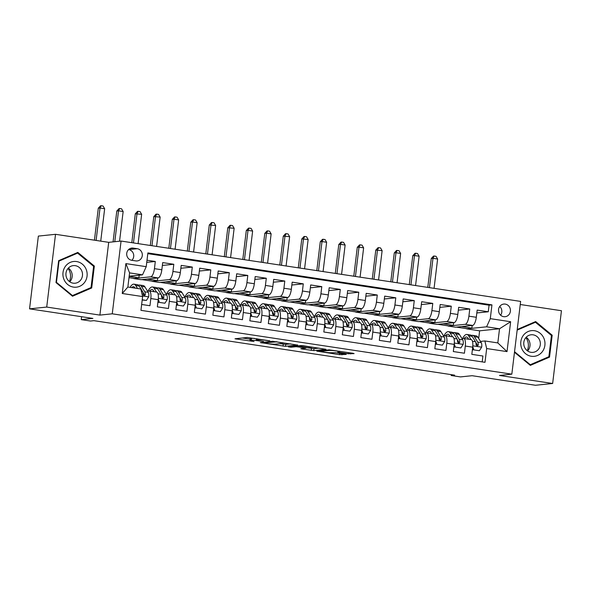 <?xml version="1.0" encoding="UTF-8"?>
<svg xmlns="http://www.w3.org/2000/svg" width="591" height="591" viewBox="0 0 591 591"><rect width="100%" height="100%" fill="white"/><g stroke="black" fill="none" stroke-linecap="round" stroke-linejoin="round"><path stroke-width="0.89" d="M269.828 340.83L247.252 337.476L234.996 338.769L253.997 341.517A6.242 0.51 -173.1 0 1 249.956 340.542A6.242 0.51 -173.1 0 1 250.34 340.416L251.352 340.305A6.242 0.51 -173.1 0 1 259.323 340.963L263.564 341.48L260.269 340.867A6.242 0.51 -173.1 0 1 256.228 339.891A6.242 0.51 -173.1 0 1 256.612 339.766L257.624 339.655A6.242 0.51 -173.1 0 1 265.588 340.313L269.828 340.83M505.239 304.092A6.361 5.962 84.1 0 0 503.82 304.062A6.361 5.962 84.1 0 0 498.508 310.245A6.361 5.962 84.1 0 0 503.717 316.68A6.361 5.962 84.1 0 0 505.128 316.71A6.361 5.962 84.1 0 0 510.439 310.526A6.361 5.962 84.1 0 0 505.239 304.092M348.21 353.765L354.105 353.61L352.96 353.27L329.047 349.828L316.791 351.128L339.478 354.666L346.208 354.408L335.769 352.716L331.241 352.724A5.216 0.428 -173.1 0 1 325.442 352.302A5.216 0.428 -173.1 0 1 321.209 351.364A5.216 0.428 -173.1 0 1 321.526 351.253L329.519 350.426A5.216 0.428 -173.1 0 1 335.319 350.847A5.216 0.428 -173.1 0 1 339.552 351.785A5.216 0.428 -173.1 0 1 339.234 351.896L337.779 352.073L339.042 352.376L348.21 353.765L348.358 352.576M46.719 307.061L99.901 315.099L108.707 242.34L55.524 234.309L46.719 307.061L29.55 308.849L92.905 318.416L81.233 319.628L90.482 321.024L93.917 320.669L454.627 375.152L451.199 375.514L460.448 376.91L472.12 375.699L535.476 385.266L552.644 383.485L561.45 310.726L520.257 304.505M99.901 315.099L112.26 313.814L511.828 374.169L499.461 375.455L552.644 383.485M297.635 345.085L272.577 341.295L260.321 342.595L285.505 346.341L297.65 344.974M303.301 345.765L325.988 349.311L313.74 350.603L302.075 349.015L300.812 348.712L305.857 348.165L304.712 347.818L296.143 346.695L291.016 347.227L288.393 346.873L300.812 345.565L303.301 345.765M29.55 308.849L38.356 236.09L55.524 234.309M476.826 312.964L488.269 311.775L477.173 310.098L476.302 317.278L468.907 316.163A7.949 2.682 98.6 0 1 465.206 324.311L448.177 326.077L453.349 325.346L453.674 322.679M458.328 310.172L469.771 308.982L458.675 307.305L457.803 314.486L450.408 313.363A7.949 2.682 98.6 0 1 446.707 321.519L429.679 323.284L434.85 322.553L435.175 319.886M439.83 307.372L451.273 306.19L440.177 304.513L439.305 311.686L431.91 310.57A7.949 2.682 98.6 0 1 428.209 318.719L411.181 320.492L416.352 319.761L416.677 317.094M421.331 304.579L432.775 303.397L421.678 301.72L420.807 308.894L413.412 307.778A7.949 2.682 98.6 0 1 409.711 315.926L392.683 317.692L397.854 316.961L398.179 314.294M402.833 301.787L414.276 300.597L403.18 298.92L402.316 306.101L394.914 304.986A7.949 2.682 98.6 0 1 391.212 313.134L374.184 314.9L379.356 314.168L379.681 311.501M384.335 298.994L395.778 297.805L384.682 296.128L383.818 303.309L376.415 302.186A7.949 2.682 98.6 0 1 372.714 310.341L355.686 312.107L360.857 311.376L361.182 308.709M365.836 296.202L377.28 295.012L366.184 293.335L365.319 300.509L357.917 299.393A7.949 2.682 98.6 0 1 354.216 307.549L337.188 309.315L342.359 308.583L342.684 305.916M347.338 293.402L358.789 292.22L347.685 290.543L346.821 297.716L339.419 296.601A7.949 2.682 98.6 0 1 335.718 304.749L318.689 306.515L323.861 305.783L324.186 303.117M328.84 290.609L340.29 289.42L329.187 287.743L328.323 294.924L320.92 293.808A7.949 2.682 98.6 0 1 317.219 301.957L300.191 303.722L305.362 302.991L305.687 300.324M310.341 287.817L321.792 286.628L310.689 284.951L309.824 292.131L302.422 291.008A7.949 2.682 98.6 0 1 298.721 299.164L281.693 300.93L286.864 300.198L287.189 297.532M291.843 285.025L303.294 283.835L292.19 282.158L291.326 289.339L283.924 288.216A7.949 2.682 98.6 0 1 280.223 296.372L263.194 298.137L268.366 297.406L268.691 294.739M273.345 282.225L284.796 281.043L273.692 279.366L272.828 286.539L265.425 285.423A7.949 2.682 98.6 0 1 261.724 293.572L244.696 295.337L249.867 294.613L250.192 291.947M254.847 279.432L266.297 278.243L255.194 276.566L254.329 283.746L246.927 282.631A7.949 2.682 98.6 0 1 243.226 290.779L226.198 292.545L231.369 291.814L231.694 289.147M236.348 276.64L247.799 275.45L236.695 273.773L235.831 280.954L228.429 279.839A7.949 2.682 98.6 0 1 224.728 287.987L207.7 289.753L212.871 289.021L213.196 286.354M217.85 273.847L229.301 272.658L218.197 270.981L217.333 278.162L209.931 277.039A7.949 2.682 98.6 0 1 206.229 285.194L189.201 286.96L194.373 286.229L194.698 283.562M199.352 271.047L210.802 269.865L199.699 268.188L198.835 275.362L191.432 274.246A7.949 2.682 98.6 0 1 187.731 282.395L170.703 284.168L175.874 283.436L176.199 280.769M180.853 268.255L192.304 267.073L181.201 265.396L180.336 272.569L172.934 271.454A7.949 2.682 98.6 0 1 169.233 279.602L152.205 281.368L157.376 280.636L157.701 277.969M162.355 265.462L173.806 264.273L162.702 262.596L161.838 269.777A7.949 2.682 98.6 0 1 158.137 277.925L141.101 279.691L133.706 278.575L138.878 277.844L139.203 275.177M141.648 304.476L149.951 305.724L150.816 298.551A7.949 2.682 98.6 0 0 149.257 290.971A7.949 2.682 98.6 0 0 149.021 290.964L147.536 291.119M149.257 290.971L156.659 292.087A7.949 2.682 98.6 0 1 158.218 299.667L157.346 306.847L168.45 308.517L169.314 301.344A7.949 2.682 98.6 0 0 167.755 293.764A7.949 2.682 98.6 0 0 167.519 293.764L166.034 293.919M167.755 293.764L175.158 294.887A7.949 2.682 -81.4 0 1 176.716 302.459L175.845 309.64L186.948 311.317L187.812 304.136A7.949 2.682 98.6 0 0 186.254 296.564A7.949 2.682 98.6 0 0 186.017 296.556L184.532 296.712M186.254 296.564L193.656 297.679A7.949 2.682 -81.4 0 1 195.215 305.252L194.343 312.432L205.446 314.109L206.311 306.928A7.949 2.682 98.6 0 0 204.752 299.356A7.949 2.682 98.6 0 0 204.516 299.349L203.031 299.504M204.752 299.356L212.154 300.472A7.949 2.682 -81.4 0 1 213.713 308.051L212.841 315.225L223.945 316.902L224.809 309.728A7.949 2.682 98.6 0 0 223.25 302.149A7.949 2.682 98.6 0 0 223.014 302.141L221.529 302.296M223.25 302.149L230.653 303.264A7.949 2.682 -81.4 0 1 232.211 310.844L231.34 318.017L242.443 319.694L243.307 312.521A7.949 2.682 98.6 0 0 241.749 304.941A7.949 2.682 98.6 0 0 241.512 304.941L240.027 305.096M241.749 304.941L249.151 306.064A7.949 2.682 -81.4 0 1 250.71 313.636L249.838 320.817L260.941 322.494L261.806 315.313A7.949 2.682 98.6 0 0 260.247 307.741A7.949 2.682 98.6 0 0 260.01 307.734L258.526 307.889M260.247 307.741L267.649 308.857A7.949 2.682 -81.4 0 1 269.208 316.429L268.336 323.609L279.44 325.286L280.304 318.106A7.949 2.682 98.6 0 0 278.745 310.534A7.949 2.682 98.6 0 0 278.509 310.526L277.024 310.681M278.745 310.534L286.147 311.649A7.949 2.682 -81.4 0 1 287.706 319.229L286.834 326.402L297.938 328.079L298.802 320.906A7.949 2.682 98.6 0 0 297.243 313.326A7.949 2.682 98.6 0 0 297.007 313.319L295.522 313.474M297.243 313.326L304.646 314.442A7.949 2.682 -81.4 0 1 306.204 322.021L305.333 329.194L316.436 330.871L317.301 323.698A7.949 2.682 98.6 0 0 315.742 316.119A7.949 2.682 98.6 0 0 315.505 316.119L314.02 316.266M315.742 316.119L323.144 317.241A7.949 2.682 -81.4 0 1 324.703 324.814L323.831 331.994L334.934 333.671L335.799 326.491A7.949 2.682 98.6 0 0 334.24 318.918A7.949 2.682 98.6 0 0 334.004 318.911L332.519 319.066M334.24 318.918L341.642 320.034A7.949 2.682 -81.4 0 1 343.201 327.606L342.329 334.787L353.433 336.464L354.297 329.283A7.949 2.682 98.6 0 0 352.738 321.711A7.949 2.682 98.6 0 0 352.502 321.703L351.017 321.859M352.738 321.711L360.141 322.826A7.949 2.682 -81.4 0 1 361.699 330.406L360.828 337.579L371.931 339.256L372.795 332.076A7.949 2.682 98.6 0 0 371.237 324.503A7.949 2.682 98.6 0 0 371 324.496L369.515 324.651M371.237 324.503L378.639 325.619A7.949 2.682 -81.4 0 1 380.198 333.198L379.326 340.372L390.429 342.049L391.294 334.875A7.949 2.682 98.6 0 0 389.735 327.296A7.949 2.682 98.6 0 0 389.499 327.296L388.014 327.444M389.735 327.296L397.137 328.419A7.949 2.682 -81.4 0 1 398.696 335.991L397.824 343.172L408.928 344.849L409.792 337.668A7.949 2.682 98.6 0 0 408.233 330.088A7.949 2.682 98.6 0 0 407.997 330.088L406.512 330.243M408.233 330.088L415.636 331.211A7.949 2.682 -81.4 0 1 417.194 338.783L416.323 345.964L427.426 347.641L428.29 340.46A7.949 2.682 98.6 0 0 426.732 332.888A7.949 2.682 98.6 0 0 426.495 332.881L425.01 333.036M426.732 332.888L434.134 334.004A7.949 2.682 -81.4 0 1 435.693 341.576L434.821 348.756L445.924 350.433L446.789 343.253A7.949 2.682 98.6 0 0 445.23 335.681A7.949 2.682 98.6 0 0 444.993 335.673L443.509 335.828M445.23 335.681L452.632 336.796A7.949 2.682 -81.4 0 1 454.191 344.376L453.319 351.549L464.423 353.226L465.287 346.053A7.949 2.682 98.6 0 0 463.728 338.473A7.949 2.682 98.6 0 0 463.492 338.466L462.007 338.621M476.302 317.278A7.949 2.682 -81.4 0 1 472.608 325.427L455.572 327.192L448.177 326.077M457.803 314.486A7.949 2.682 -81.4 0 1 454.11 322.634L437.074 324.4L429.679 323.284M439.305 311.686A7.949 2.682 -81.4 0 1 435.611 319.842L418.576 321.607L411.181 320.492M420.807 308.894A7.949 2.682 -81.4 0 1 417.113 317.042L400.077 318.815L392.683 317.692M402.316 306.101A7.949 2.682 -81.4 0 1 398.615 314.249L381.579 316.015L374.184 314.9M383.818 303.309A7.949 2.682 -81.4 0 1 380.116 311.457L363.081 313.223L355.686 312.107M365.319 300.509A7.949 2.682 -81.4 0 1 361.618 308.665L344.583 310.43L337.188 309.315M346.821 297.716A7.949 2.682 -81.4 0 1 343.12 305.872L326.084 307.638L318.689 306.515M328.323 294.924A7.949 2.682 -81.4 0 1 324.622 303.072L307.586 304.838L300.191 303.722M309.824 292.131A7.949 2.682 -81.4 0 1 306.123 300.28L289.088 302.045L281.693 300.93M291.326 289.339A7.949 2.682 -81.4 0 1 287.625 297.487L270.589 299.253L263.194 298.137M272.828 286.539A7.949 2.682 -81.4 0 1 269.127 294.695L252.091 296.46L244.696 295.337M254.329 283.746A7.949 2.682 -81.4 0 1 250.628 291.895L233.593 293.668L226.198 292.545M235.831 280.954A7.949 2.682 -81.4 0 1 232.13 289.102L215.094 290.868L207.7 289.753M217.333 278.162A7.949 2.682 -81.4 0 1 213.632 286.31L196.596 288.076L189.201 286.96M198.835 275.362A7.949 2.682 -81.4 0 1 195.133 283.517L178.098 285.283L170.703 284.168M180.336 272.569A7.949 2.682 -81.4 0 1 176.635 280.718L159.6 282.491L152.205 281.368M131.741 260.291L135.804 260.904A6.161 5.777 84.1 0 0 137.178 260.934A6.161 5.777 84.1 0 0 142.328 254.943A6.161 5.777 84.1 0 0 137.282 248.715L133.211 248.094A6.161 5.777 84.1 0 0 131.837 248.065A6.161 5.777 84.1 0 0 126.696 254.056A6.161 5.777 84.1 0 0 131.741 260.291M112.26 313.814L121.066 241.054L520.627 301.41L511.828 374.169M488.269 311.775L489.067 305.192L491.956 304.89L147.89 252.918L146.221 266.681L142.52 274.837L129.17 276.219M491.956 304.89L490.286 318.652L510.639 321.726L507.019 351.615L486.674 348.542L485.004 362.313L140.939 310.341L142.608 296.571L122.256 293.498L125.876 263.608L146.221 266.681M146.745 262.367L155.307 261.481L154.436 268.661A7.949 2.682 98.6 0 1 150.735 276.81L133.706 278.575M482.212 361.884L482.921 356.018L471.817 354.349L472.689 347.168A7.949 2.682 -81.4 0 0 471.13 339.589L463.728 338.473M173.806 264.273L172.934 271.454M192.304 267.073L191.432 274.246M210.802 269.865L209.931 277.039M229.301 272.658L228.429 279.839M247.799 275.45L246.927 282.631M266.297 278.243L265.425 285.423M284.796 281.043L283.924 288.216M303.294 283.835L302.422 291.008M321.792 286.628L320.92 293.808M340.29 289.42L339.419 296.601M358.789 292.22L357.917 299.393M377.28 295.012L376.415 302.186M395.778 297.805L394.914 304.986M414.276 300.597L413.412 307.778M432.775 303.397L431.91 310.57M451.273 306.19L450.408 313.363M469.771 308.982L468.907 316.163M489.067 305.192L147.802 253.642M155.307 261.481L147.004 260.225M478.695 338.488L479.619 330.827L499.535 328.759L486.592 326.808L466.676 328.869L471.847 328.138L472.172 325.471M479.619 330.827L466.676 328.869M142.52 274.837L129.577 272.879L127.863 287.034L140.806 288.992L142.608 296.571M108.707 242.34L121.066 241.054M451.302 374.65L451.199 375.514M81.588 316.702L81.233 319.628M480.505 341.421L484.879 340.963L497.821 342.92L499.535 328.759L510.639 321.726M437.865 324.319L448.2 325.877M419.366 321.526L429.701 323.085M400.868 318.734L411.203 320.292M382.37 315.934L392.705 317.5M363.871 313.141L374.206 314.7M345.373 310.349L355.708 311.908M326.875 307.556L337.21 309.115M308.376 304.757L318.712 306.323M289.878 301.964L300.213 303.53M271.38 299.172L281.715 300.73M252.882 296.379L263.217 297.938M234.383 293.587L244.718 295.145M215.885 290.787L226.22 292.353M197.387 287.994L207.722 289.553M178.888 285.202L189.223 286.761M160.39 282.409L170.725 283.968M141.892 279.609L152.227 281.176M128.993 277.667L133.729 278.376M456.363 327.111L466.698 328.677M129.148 276.374L138.878 277.844M147.041 279.078L157.376 280.636M165.539 281.87L175.874 283.436M184.037 284.663L194.373 286.229M202.536 287.462L212.871 289.021M221.034 290.255L231.369 291.814M239.532 293.047L249.867 294.613M258.031 295.84L268.366 297.406M276.529 298.64L286.864 300.198M295.027 301.432L305.362 302.991M313.525 304.225L323.861 305.783M332.024 307.017L342.359 308.583M350.522 309.817L360.857 311.376M369.02 312.609L379.356 314.168M387.519 315.402L397.854 316.961M406.017 318.194L416.352 319.761M424.515 320.994L434.85 322.553M443.014 323.787L453.349 325.346M486.674 348.542L484.879 340.963M486.592 326.808L490.286 318.652M461.512 326.579L471.847 328.138M129.577 272.879L125.876 263.608M127.863 287.034L122.256 293.498M507.019 351.615L497.821 342.92M131.852 260.306A6.161 5.777 84.1 0 0 133.477 253.923A6.161 5.777 84.1 0 0 128.698 249.601L128.587 249.587M500.636 315.195A6.361 5.962 84.1 0 0 499.727 306.463M72.516 296.231L91.694 287.972L94.346 266.061L77.82 252.409L58.642 260.668L55.99 282.579L72.516 296.231M514.473 352.273L530.349 365.386L549.527 357.127L552.179 335.215L535.653 321.563L517.228 329.497M93.4 266.157L94.346 266.061M89.581 288.186L91.694 287.972M551.233 335.311L552.179 335.215M547.414 357.348L549.527 357.127M254.765 338.436A6.242 0.51 -173.1 0 0 251.596 338.34L251.352 340.305M249.956 340.542L250.192 338.577A6.242 0.51 -173.1 0 1 250.584 338.444L251.596 338.34M242.303 337.986L250.126 339.168M279.89 343.659L285.741 344.376L290.691 343.859M276.123 341.901L263.726 342.861L267.162 343.504A6.242 0.51 -173.1 0 0 275.125 344.154L282.409 343.401A6.242 0.51 -173.1 0 0 282.793 343.275A6.242 0.51 -173.1 0 0 278.753 342.3L276.152 341.664M318.926 348.129L313.976 348.638L313.74 350.603M298.514 345.801L298.315 346.496L299.578 346.799L313.976 348.638M308.147 347.922L310.962 347.634A5.216 0.428 -173.1 0 0 311.287 347.523A5.216 0.428 -173.1 0 0 307.047 346.592A5.216 0.428 -173.1 0 0 301.247 346.163L298.433 346.459M142.217 299.8L146.405 300.435L148.733 296.778A5.267 1.78 -81.4 0 0 148.282 292.331L144.935 286.916A15.203 5.134 -81.4 0 0 143.221 285.564L139.705 285.032A15.203 5.134 -81.4 0 0 138.538 285.231M137.533 288.497L135.686 285.519A15.203 5.134 -81.4 0 0 133.972 284.168A15.203 5.134 -81.4 0 0 130.072 287.374M135.199 288.142L135.007 287.839A12.618 4.263 -81.4 0 0 133.588 286.724A12.618 4.263 -81.4 0 0 131.645 287.61M142.187 300.021L146.405 300.435M133.972 284.168L137.489 284.699A15.203 5.134 98.6 0 1 139.203 286.044L142.549 291.459A5.267 1.78 98.6 0 1 143.096 294.451L144.256 295.803L145.312 294.783A5.267 1.78 -81.4 0 0 144.773 291.799L141.419 286.384A15.203 5.134 -81.4 0 0 139.705 285.032M142.808 292.05L144.093 294.126A2.682 0.909 98.6 0 1 144.322 294.887L145.312 294.783M100.729 241.135L104.651 208.726L100.027 208.025L98.305 208.202L94.434 240.182M96.104 240.434L100.027 208.025L101.209 205.734L103.056 206.015L104.651 208.726M98.305 208.202L100.522 205.801L101.209 205.734M76.579 261.547A12.921 12.115 84.1 0 0 63.008 272.517A12.921 12.115 84.1 0 0 73.483 287.115A12.921 12.115 84.1 0 0 87.054 276.145A12.921 12.115 84.1 0 0 76.579 261.547M75.279 265.669A8.843 8.296 84.1 0 0 73.306 265.618A8.843 8.296 84.1 0 0 65.919 274.224A8.843 8.296 84.1 0 0 73.158 283.17A8.843 8.296 84.1 0 0 75.131 283.215A8.843 8.296 84.1 0 0 82.518 274.608A8.843 8.296 84.1 0 0 75.279 265.669M91.044 287.558L72.464 295.566L56.448 282.335L59.019 261.104L77.598 253.103L93.614 266.327L91.044 287.558M71.792 295.633L72.464 295.566M56.019 282.38L56.448 282.335M58.583 261.148L59.019 261.104M75.766 253.295L77.598 253.103M68.039 268.432A12.418 11.65 -95.9 0 1 69.398 281.538M68.349 268.085A8.843 8.296 -95.9 0 1 69.775 281.818M523.22 335.525A12.921 12.115 84.1 0 0 525.51 353.647A12.921 12.115 84.1 0 0 542.501 351.453A12.921 12.115 84.1 0 0 540.211 333.324A12.921 12.115 84.1 0 0 523.22 335.525M525.451 338.118A8.843 8.296 84.1 0 0 524.823 347.818A8.843 8.296 84.1 0 0 532.964 352.369A8.843 8.296 84.1 0 0 538.652 349.022A8.843 8.296 84.1 0 0 539.273 339.323A8.843 8.296 84.1 0 0 531.139 334.779A8.843 8.296 84.1 0 0 525.451 338.118M526.182 337.239A8.843 8.296 -95.9 0 1 528.339 350.094A8.843 8.296 -95.9 0 1 527.608 350.973M517.155 330.133L535.431 322.258L551.44 335.489L548.876 356.713L530.297 364.721L514.547 351.704M529.625 364.787L530.297 364.721M533.592 322.45L535.431 322.258M525.864 337.594A12.418 11.65 -95.9 0 1 527.224 350.699M158.285 299.09L159.356 302.393L164.904 303.227L167.231 299.578A5.267 1.78 -81.4 0 0 166.78 295.123L163.434 289.708A15.203 5.134 -81.4 0 0 161.72 288.356L158.203 287.832A15.203 5.134 -81.4 0 0 157.036 288.024M156.512 292.065L154.185 288.312A15.203 5.134 -81.4 0 0 152.471 286.96A15.203 5.134 -81.4 0 0 148.097 291.067M154.177 291.718L153.505 290.639A12.618 4.263 -81.4 0 0 152.086 289.516A12.618 4.263 -81.4 0 0 149.604 291.023M159.356 302.393L164.904 303.227M158.462 302.481L158.033 301.166M152.471 286.96L155.987 287.492A15.203 5.134 98.6 0 1 157.701 288.844L161.048 294.259A5.267 1.78 98.6 0 1 161.594 297.243L162.754 298.595L163.81 297.576A5.267 1.78 -81.4 0 0 163.264 294.591L159.917 289.176A15.203 5.134 -81.4 0 0 158.203 287.832M153.675 290.912A12.618 4.263 -81.4 0 0 153.121 291.555M161.306 294.843L162.591 296.918A2.682 0.909 98.6 0 1 162.821 297.679L163.81 297.576M119.552 241.217L123.15 211.519L118.525 210.817L116.804 211.002L113.066 241.889M114.787 241.712L118.525 210.817L119.707 208.527L121.554 208.808L123.15 211.519M116.804 211.002L119.02 208.601L119.707 208.527M176.775 301.883L177.854 305.185L183.402 306.027L185.729 302.37A5.267 1.78 -81.4 0 0 185.279 297.916L181.932 292.501A15.203 5.134 -81.4 0 0 180.218 291.156L176.702 290.624A15.203 5.134 -81.4 0 0 175.534 290.816M175.01 294.865L172.683 291.104A15.203 5.134 -81.4 0 0 170.969 289.76A15.203 5.134 -81.4 0 0 166.596 293.86M172.675 294.51L172.003 293.431A12.618 4.263 -81.4 0 0 170.585 292.309A12.618 4.263 -81.4 0 0 168.103 293.816M177.854 305.185L183.402 306.027M176.96 305.281L176.532 303.966M170.969 289.76L174.485 290.284A15.203 5.134 98.6 0 1 176.199 291.636L179.546 297.051A5.267 1.78 98.6 0 1 180.092 300.036L181.252 301.388L182.309 300.376A5.267 1.78 -81.4 0 0 181.762 297.384L178.416 291.969A15.203 5.134 -81.4 0 0 176.702 290.624M172.173 293.705A12.618 4.263 -81.4 0 0 171.619 294.348M179.804 297.635L181.09 299.711A2.682 0.909 98.6 0 1 181.319 300.479L182.309 300.376M138.095 243.632L141.648 214.311L135.302 213.794L131.808 242.679M133.47 242.931L137.023 213.617L138.205 211.319L140.052 211.6L141.648 214.311M135.302 213.794L137.518 211.393L138.205 211.319M195.274 304.675L196.352 307.977L201.9 308.82L204.227 305.163A5.267 1.78 -81.4 0 0 203.777 300.708L200.43 295.293A15.203 5.134 -81.4 0 0 198.716 293.949L195.2 293.417A15.203 5.134 -81.4 0 0 194.033 293.616M193.508 297.657L191.181 293.897A15.203 5.134 -81.4 0 0 189.467 292.552A15.203 5.134 -81.4 0 0 185.094 296.652M191.174 297.303L190.501 296.224A12.618 4.263 -81.4 0 0 189.083 295.108A12.618 4.263 -81.4 0 0 186.601 296.616M196.352 307.977L201.9 308.82M195.458 308.074L195.03 306.759M189.467 292.552L192.984 293.084A15.203 5.134 98.6 0 1 194.698 294.429L198.044 299.844A5.267 1.78 98.6 0 1 198.591 302.828L199.751 304.18L200.807 303.168A5.267 1.78 -81.4 0 0 200.26 300.176L196.914 294.769A15.203 5.134 -81.4 0 0 195.2 293.417M190.671 296.497A12.618 4.263 -81.4 0 0 190.117 297.147M198.303 300.427L199.588 302.503A2.682 0.909 98.6 0 1 199.817 303.272L200.807 303.168M156.593 246.425L160.146 217.104L153.8 216.587L150.306 245.472M151.968 245.723L155.522 216.409L156.704 214.112L158.551 214.393L160.146 217.104M153.8 216.587L156.017 214.186L156.704 214.112M213.772 307.475L214.851 310.77L220.399 311.612L222.726 307.955A5.267 1.78 -81.4 0 0 222.275 303.508L218.929 298.093A15.203 5.134 -81.4 0 0 217.215 296.741L213.698 296.209A15.203 5.134 -81.4 0 0 212.531 296.409M212.006 300.45L209.679 296.689A15.203 5.134 -81.4 0 0 207.966 295.345A15.203 5.134 -81.4 0 0 203.592 299.445M209.672 300.095L209 299.016A12.618 4.263 -81.4 0 0 207.581 297.901A12.618 4.263 -81.4 0 0 205.099 299.408M214.851 310.77L220.399 311.612M213.957 310.866L213.528 309.551M207.966 295.345L211.482 295.877A15.203 5.134 98.6 0 1 213.196 297.221L216.542 302.636A5.267 1.78 98.6 0 1 217.089 305.628L218.249 306.98L219.305 305.961A5.267 1.78 -81.4 0 0 218.759 302.976L215.412 297.561A15.203 5.134 -81.4 0 0 213.698 296.209M209.17 299.297A12.618 4.263 -81.4 0 0 208.616 299.94M216.801 303.22L218.086 305.296A2.682 0.909 98.6 0 1 218.315 306.064L219.305 305.961M175.091 249.217L178.645 219.904L174.02 219.202L172.299 219.379L168.804 248.264M170.467 248.523L174.02 219.202L175.202 216.912L177.049 217.192L178.645 219.904M172.299 219.379L174.515 216.978L175.202 216.912M232.27 310.268L233.349 313.57L238.897 314.405L241.224 310.755A5.267 1.78 -81.4 0 0 240.773 306.301L237.427 300.885A15.203 5.134 -81.4 0 0 235.713 299.534L232.197 299.002A15.203 5.134 -81.4 0 0 231.029 299.201M230.497 303.242L228.178 299.489A15.203 5.134 -81.4 0 0 226.464 298.137A15.203 5.134 -81.4 0 0 222.09 302.237M228.17 302.895L227.498 301.816A12.618 4.263 -81.4 0 0 226.08 300.693A12.618 4.263 -81.4 0 0 223.597 302.2M233.349 313.57L238.897 314.405M232.455 313.658L232.027 312.344M226.464 298.137L229.98 298.669A15.203 5.134 98.6 0 1 231.694 300.021L235.041 305.436A5.267 1.78 98.6 0 1 235.587 308.421L236.747 309.773L237.804 308.753A5.267 1.78 -81.4 0 0 237.257 305.769L233.91 300.354A15.203 5.134 -81.4 0 0 232.197 299.002M227.668 302.09A12.618 4.263 -81.4 0 0 227.114 302.732M235.299 306.02L236.585 308.096A2.682 0.909 98.6 0 1 236.814 308.857L237.804 308.753M193.589 252.01L197.143 222.696L192.518 221.994L190.797 222.179L187.303 251.064M188.965 251.315L192.518 221.994L193.7 219.704L195.547 219.985L197.143 222.696M190.797 222.179L193.013 219.778L193.7 219.704M250.769 313.06L251.847 316.362L257.395 317.197L259.722 313.548A5.267 1.78 -81.4 0 0 259.272 309.093L255.925 303.678A15.203 5.134 -81.4 0 0 254.211 302.333L250.695 301.802A15.203 5.134 -81.4 0 0 249.528 301.994M248.996 306.042L246.676 302.282A15.203 5.134 -81.4 0 0 244.962 300.93A15.203 5.134 -81.4 0 0 240.581 305.037M246.669 305.687L245.996 304.609A12.618 4.263 -81.4 0 0 244.578 303.486A12.618 4.263 -81.4 0 0 242.096 304.993M251.847 316.362L257.395 317.197M250.953 316.451L250.525 315.143M244.962 300.93L248.479 301.462A15.203 5.134 98.6 0 1 250.192 302.814L253.539 308.229A5.267 1.78 98.6 0 1 254.086 311.213L255.246 312.565L256.302 311.553A5.267 1.78 -81.4 0 0 255.755 308.561L252.409 303.146A15.203 5.134 -81.4 0 0 250.695 301.802M246.166 304.882A12.618 4.263 -81.4 0 0 245.612 305.525M253.798 308.812L255.083 310.888A2.682 0.909 98.6 0 1 255.312 311.649L256.302 311.553M212.088 254.81L215.641 225.489L209.295 224.972L205.801 253.857M207.463 254.108L211.017 224.794L212.199 222.497L214.045 222.777L215.641 225.489M209.295 224.972L211.512 222.571L212.199 222.497M269.267 315.853L270.346 319.155L275.894 319.997L278.221 316.34A5.267 1.78 -81.4 0 0 277.77 311.885L274.423 306.47A15.203 5.134 -81.4 0 0 272.71 305.126L269.193 304.594A15.203 5.134 -81.4 0 0 268.026 304.786M267.494 308.834L265.174 305.074A15.203 5.134 -81.4 0 0 263.46 303.73A15.203 5.134 -81.4 0 0 259.08 307.83M265.167 308.48L264.495 307.401A12.618 4.263 -81.4 0 0 263.076 306.286A12.618 4.263 -81.4 0 0 260.594 307.793M270.346 319.155L275.894 319.997M269.452 319.251L269.023 317.936M263.46 303.73L266.977 304.262A15.203 5.134 98.6 0 1 268.691 305.606L272.037 311.021A5.267 1.78 98.6 0 1 272.584 314.006L273.744 315.358L274.8 314.346A5.267 1.78 -81.4 0 0 274.254 311.354L270.907 305.939A15.203 5.134 -81.4 0 0 269.193 304.594M264.665 307.675A12.618 4.263 -81.4 0 0 264.111 308.317M272.296 311.605L273.581 313.681A2.682 0.909 98.6 0 1 273.81 314.449L274.8 314.346M230.586 257.602L234.139 228.281L227.794 227.764L224.299 256.649M225.961 256.9L229.515 227.587L230.697 225.289L232.544 225.57L234.139 228.281M227.794 227.764L230.01 225.363L230.697 225.289M287.765 318.645L288.844 321.947L294.392 322.789L296.719 319.133A5.267 1.78 -81.4 0 0 296.268 314.678L292.922 309.27A15.203 5.134 -81.4 0 0 291.208 307.918L287.691 307.386A15.203 5.134 -81.4 0 0 286.524 307.586M285.992 311.627L283.673 307.867A15.203 5.134 -81.4 0 0 281.959 306.522A15.203 5.134 -81.4 0 0 277.578 310.622M283.665 311.272L282.993 310.194A12.618 4.263 -81.4 0 0 281.575 309.078A12.618 4.263 -81.4 0 0 279.092 310.585M288.844 321.947L294.392 322.789M287.95 322.043L287.522 320.728M281.959 306.522L285.475 307.054A15.203 5.134 98.6 0 1 287.189 308.399L290.536 313.814A5.267 1.78 98.6 0 1 291.082 316.806L292.242 318.15L293.299 317.138A5.267 1.78 -81.4 0 0 292.752 314.153L289.405 308.738A15.203 5.134 -81.4 0 0 287.691 307.386M283.163 310.467A12.618 4.263 -81.4 0 0 282.609 311.117M290.794 314.397L292.08 316.473A2.682 0.909 98.6 0 1 292.309 317.241L293.299 317.138M249.084 260.395L252.638 231.081L248.013 230.379L246.292 230.556L242.798 259.442M244.46 259.693L248.013 230.379L249.195 228.089L251.042 228.362L252.638 231.081M246.292 230.556L248.508 228.156L249.195 228.089M306.264 321.445L307.342 324.747L312.89 325.582L315.217 321.932A5.267 1.78 -81.4 0 0 314.767 317.478L311.42 312.063A15.203 5.134 -81.4 0 0 309.706 310.711L306.19 310.179A15.203 5.134 -81.4 0 0 305.022 310.378M304.491 314.419L302.171 310.667A15.203 5.134 -81.4 0 0 300.457 309.315A15.203 5.134 -81.4 0 0 296.076 313.415M302.164 314.072L301.491 312.986A12.618 4.263 -81.4 0 0 300.073 311.871A12.618 4.263 -81.4 0 0 297.591 313.378M307.342 324.747L312.89 325.582M306.448 324.836L306.02 323.521M300.457 309.315L303.973 309.847A15.203 5.134 98.6 0 1 305.687 311.198L309.034 316.606A5.267 1.78 98.6 0 1 309.581 319.598L310.74 320.95L311.797 319.93A5.267 1.78 -81.4 0 0 311.25 316.946L307.904 311.531A15.203 5.134 -81.4 0 0 306.19 310.179M301.661 313.267A12.618 4.263 -81.4 0 0 301.107 313.91M309.292 317.197L310.578 319.273A2.682 0.909 98.6 0 1 310.807 320.034L311.797 319.93M267.583 263.187L271.136 233.873L266.511 233.172L264.79 233.349L261.296 262.241M262.958 262.493L266.511 233.172L267.693 230.882L269.54 231.162L271.136 233.873M264.79 233.349L267.006 230.955L267.693 230.882M324.762 324.237L325.84 327.54L331.388 328.374L333.716 324.725A5.267 1.78 -81.4 0 0 333.265 320.27L329.918 314.855A15.203 5.134 -81.4 0 0 328.204 313.511L324.688 312.979A15.203 5.134 -81.4 0 0 323.521 313.171M322.989 317.212L320.669 313.459A15.203 5.134 -81.4 0 0 318.955 312.107A15.203 5.134 -81.4 0 0 314.575 316.215M320.662 316.865L319.99 315.786A12.618 4.263 -81.4 0 0 318.571 314.663A12.618 4.263 -81.4 0 0 316.089 316.17M325.84 327.54L331.388 328.374M324.947 327.628L324.518 326.321M318.955 312.107L322.472 312.639A15.203 5.134 98.6 0 1 324.186 313.991L327.532 319.406A5.267 1.78 98.6 0 1 328.079 322.39L329.239 323.742L330.295 322.723A5.267 1.78 -81.4 0 0 329.748 319.738L326.402 314.323A15.203 5.134 -81.4 0 0 324.688 312.979M320.159 316.059A12.618 4.263 -81.4 0 0 319.605 316.702M327.791 319.99L329.076 322.065A2.682 0.909 98.6 0 1 329.305 322.826L330.295 322.723M286.081 265.98L289.634 236.666L283.288 236.149L279.794 265.034M281.456 265.285L285.01 235.972L286.192 233.674L288.039 233.955L289.634 236.666M283.288 236.149L285.505 233.748L286.192 233.674M343.26 327.03L344.339 330.332L349.887 331.174L352.214 327.517A5.267 1.78 -81.4 0 0 351.763 323.063L348.417 317.648A15.203 5.134 -81.4 0 0 346.703 316.303L343.186 315.771A15.203 5.134 -81.4 0 0 342.019 315.963M341.487 320.012L339.168 316.251A15.203 5.134 -81.4 0 0 337.454 314.907A15.203 5.134 -81.4 0 0 333.073 319.007M339.16 319.657L338.488 318.579A12.618 4.263 -81.4 0 0 337.069 317.456A12.618 4.263 -81.4 0 0 334.587 318.97M344.339 330.332L349.887 331.174M343.445 330.428L343.016 329.113M337.454 314.907L340.97 315.431A15.203 5.134 98.6 0 1 342.684 316.783L346.031 322.198A5.267 1.78 98.6 0 1 346.577 325.183L347.737 326.535L348.793 325.523A5.267 1.78 -81.4 0 0 348.247 322.531L344.9 317.116A15.203 5.134 -81.4 0 0 343.186 315.771M338.658 318.852A12.618 4.263 -81.4 0 0 338.104 319.495M346.289 322.782L347.574 324.858A2.682 0.909 98.6 0 1 347.804 325.626L348.793 325.523M304.579 268.779L308.133 239.458L301.787 238.941L298.292 267.826M299.955 268.078L303.508 238.764L304.69 236.466L306.537 236.747L308.133 239.458M301.787 238.941L304.003 236.54L304.69 236.466M361.758 329.822L362.837 333.125L368.385 333.967L370.712 330.31A5.267 1.78 -81.4 0 0 370.262 325.855L366.915 320.44A15.203 5.134 -81.4 0 0 365.201 319.096L361.685 318.564A15.203 5.134 -81.4 0 0 360.517 318.763M359.985 322.804L357.666 319.044A15.203 5.134 -81.4 0 0 355.952 317.699A15.203 5.134 -81.4 0 0 351.571 321.8M357.658 322.45L356.986 321.371A12.618 4.263 -81.4 0 0 355.568 320.256A12.618 4.263 -81.4 0 0 353.086 321.763M362.837 333.125L368.385 333.967M361.943 333.221L361.515 331.906M355.952 317.699L359.468 318.231A15.203 5.134 98.6 0 1 361.182 319.576L364.529 324.991A5.267 1.78 98.6 0 1 365.075 327.983L366.235 329.327L367.292 328.315A5.267 1.78 -81.4 0 0 366.745 325.331L363.399 319.916A15.203 5.134 -81.4 0 0 361.685 318.564M357.156 321.644A12.618 4.263 -81.4 0 0 356.602 322.294M364.787 325.575L366.073 327.65A2.682 0.909 98.6 0 1 366.302 328.419L367.292 328.315M323.078 271.572L326.631 242.258L322.006 241.556L320.285 241.734L316.791 270.619M318.453 270.87L322.006 241.556L323.188 239.266L325.035 239.54L326.631 242.258M320.285 241.734L322.501 239.333L323.188 239.266M380.257 332.622L381.335 335.924L386.883 336.759L389.21 333.11A5.267 1.78 -81.4 0 0 388.76 328.655L385.413 323.24A15.203 5.134 -81.4 0 0 383.699 321.888L380.183 321.356A15.203 5.134 -81.4 0 0 379.016 321.556M378.484 325.597L376.164 321.844A15.203 5.134 -81.4 0 0 374.45 320.492A15.203 5.134 -81.4 0 0 370.069 324.592M376.157 325.242L375.484 324.163A12.618 4.263 -81.4 0 0 374.059 323.048A12.618 4.263 -81.4 0 0 371.584 324.555M381.335 335.924L386.883 336.759M380.441 336.013L380.013 334.698M374.45 320.492L377.959 321.024A15.203 5.134 98.6 0 1 379.681 322.368L383.027 327.783A5.267 1.78 98.6 0 1 383.574 330.775L384.734 332.127L385.79 331.108A5.267 1.78 -81.4 0 0 385.243 328.123L381.897 322.708A15.203 5.134 -81.4 0 0 380.183 321.356M375.654 324.444A12.618 4.263 -81.4 0 0 375.1 325.087M383.286 328.374L384.571 330.45A2.682 0.909 98.6 0 1 384.8 331.211L385.79 331.108M341.576 274.364L345.129 245.051L340.505 244.349L338.783 244.526L335.289 273.419M336.951 273.67L340.505 244.349L341.687 242.059L343.534 242.34L345.129 245.051M338.783 244.526L341 242.125L341.687 242.059M398.755 335.415L399.834 338.717L405.382 339.552L407.709 335.902A5.267 1.78 -81.4 0 0 407.258 331.448L403.912 326.033A15.203 5.134 -81.4 0 0 402.198 324.681L398.681 324.156A15.203 5.134 -81.4 0 0 397.514 324.348M396.982 328.389L394.662 324.636A15.203 5.134 -81.4 0 0 392.949 323.284A15.203 5.134 -81.4 0 0 388.568 327.392M394.655 328.042L393.983 326.963A12.618 4.263 -81.4 0 0 392.557 325.84A12.618 4.263 -81.4 0 0 390.082 327.348M399.834 338.717L405.382 339.552M398.94 338.806L398.511 337.491M392.949 323.284L396.458 323.816A15.203 5.134 98.6 0 1 398.179 325.168L401.525 330.583A5.267 1.78 98.6 0 1 402.072 333.568L403.232 334.92L404.288 333.9A5.267 1.78 -81.4 0 0 403.742 330.916L400.395 325.501A15.203 5.134 -81.4 0 0 398.681 324.156M394.153 327.237A12.618 4.263 -81.4 0 0 393.599 327.879M401.784 331.167L403.069 333.243A2.682 0.909 98.6 0 1 403.298 334.004L404.288 333.9M360.074 277.157L363.628 247.843L359.003 247.141L357.282 247.326L353.787 276.211M355.45 276.462L359.003 247.141L360.178 244.851L362.032 245.132L363.628 247.843M357.282 247.326L359.498 244.925L360.178 244.851M417.253 338.207L418.332 341.509L423.88 342.352L426.207 338.695A5.267 1.78 -81.4 0 0 425.756 334.24L422.41 328.825A15.203 5.134 -81.4 0 0 420.696 327.48L417.18 326.949A15.203 5.134 -81.4 0 0 416.012 327.141M415.48 331.189L413.161 327.429A15.203 5.134 -81.4 0 0 411.447 326.084A15.203 5.134 -81.4 0 0 407.066 330.184M413.153 330.834L412.481 329.756A12.618 4.263 -81.4 0 0 411.055 328.633A12.618 4.263 -81.4 0 0 408.58 330.14M418.332 341.509L423.88 342.352M417.438 341.605L417.01 340.29M411.447 326.084L414.956 326.609A15.203 5.134 98.6 0 1 416.677 327.961L420.024 333.376A5.267 1.78 98.6 0 1 420.57 336.36L421.73 337.712L422.787 336.7A5.267 1.78 -81.4 0 0 422.24 333.708L418.893 328.293A15.203 5.134 -81.4 0 0 417.18 326.949M412.651 330.029A12.618 4.263 -81.4 0 0 412.097 330.672M420.282 333.959L421.568 336.035A2.682 0.909 98.6 0 1 421.797 336.804L422.787 336.7M378.572 279.957L382.126 250.636L375.78 250.119L372.286 279.004M373.948 279.255L377.501 249.941L378.676 247.644L380.53 247.925L382.126 250.636M375.78 250.119L377.996 247.718L378.676 247.644M435.752 341L436.83 344.302L442.378 345.144L444.705 341.487A5.267 1.78 -81.4 0 0 444.255 337.033L440.908 331.617A15.203 5.134 -81.4 0 0 439.194 330.273L435.678 329.741A15.203 5.134 -81.4 0 0 434.511 329.941M433.979 333.981L431.659 330.221A15.203 5.134 -81.4 0 0 429.945 328.877A15.203 5.134 -81.4 0 0 425.564 332.977M431.652 333.627L430.979 332.548A12.618 4.263 -81.4 0 0 429.554 331.433A12.618 4.263 -81.4 0 0 427.079 332.94M436.83 344.302L442.378 345.144M435.936 344.398L435.508 343.083M429.945 328.877L433.454 329.409A15.203 5.134 98.6 0 1 435.175 330.753L438.522 336.168A5.267 1.78 98.6 0 1 439.069 339.16L440.229 340.505L441.285 339.493A5.267 1.78 -81.4 0 0 440.738 336.501L437.392 331.093A15.203 5.134 -81.4 0 0 435.678 329.741M431.149 332.822A12.618 4.263 -81.4 0 0 430.588 333.472M438.781 336.752L440.066 338.828A2.682 0.909 98.6 0 1 440.295 339.596L441.285 339.493M397.071 282.749L400.624 253.436L396 252.734L394.278 252.911L390.784 281.796M392.446 282.047L396 252.734L397.174 250.444L399.028 250.717L400.624 253.436M394.278 252.911L396.495 250.51L397.174 250.444M454.25 343.799L455.329 347.102L460.877 347.936L463.204 344.28A5.267 1.78 -81.4 0 0 462.753 339.832L459.406 334.417A15.203 5.134 -81.4 0 0 457.693 333.065L454.176 332.534A15.203 5.134 -81.4 0 0 453.009 332.733M452.477 336.774L450.157 333.021A15.203 5.134 -81.4 0 0 448.443 331.669A15.203 5.134 -81.4 0 0 444.063 335.769M450.15 336.419L449.478 335.341A12.618 4.263 -81.4 0 0 448.052 334.225A12.618 4.263 -81.4 0 0 445.577 335.732M455.329 347.102L460.877 347.936M454.435 347.19L454.006 345.875M448.443 331.669L451.952 332.201A15.203 5.134 98.6 0 1 453.674 333.546L457.02 338.961A5.267 1.78 98.6 0 1 457.567 341.953L458.727 343.305L459.783 342.285A5.267 1.78 -81.4 0 0 459.237 339.3L455.89 333.885A15.203 5.134 -81.4 0 0 454.176 332.534M449.648 335.622A12.618 4.263 -81.4 0 0 449.086 336.264M457.279 339.544L458.564 341.628A2.682 0.909 98.6 0 1 458.793 342.388L459.783 342.285M415.569 285.542L419.122 256.228L414.498 255.526L412.777 255.704L409.282 284.589M410.944 284.847L414.498 255.526L415.672 253.236L417.527 253.517L419.122 256.228M412.777 255.704L414.985 253.303L415.672 253.236M472.748 346.592L473.827 349.894L479.375 350.729L481.702 347.08A5.267 1.78 -81.4 0 0 481.251 342.625L477.905 337.21A15.203 5.134 -81.4 0 0 476.191 335.858L472.674 335.326A15.203 5.134 -81.4 0 0 471.507 335.525M470.975 339.566L468.656 335.814A15.203 5.134 -81.4 0 0 466.942 334.462A15.203 5.134 -81.4 0 0 462.561 338.569M468.641 339.219L467.976 338.141A12.618 4.263 -81.4 0 0 466.55 337.018A12.618 4.263 -81.4 0 0 464.075 338.525M473.827 349.894L479.375 350.729M472.933 349.983L472.505 348.668M466.942 334.462L470.451 334.994A15.203 5.134 98.6 0 1 472.172 336.345L475.519 341.761A5.267 1.78 98.6 0 1 476.065 344.745L477.225 346.097L478.282 345.078A5.267 1.78 -81.4 0 0 477.735 342.093L474.388 336.678A15.203 5.134 -81.4 0 0 472.674 335.326M468.146 338.414A12.618 4.263 -81.4 0 0 467.584 339.057M475.777 342.344L477.063 344.42A2.682 0.909 98.6 0 1 477.292 345.181L478.282 345.078M434.067 288.334L437.613 259.021L432.989 258.319L431.275 258.503L427.781 287.389M429.443 287.64L432.989 258.319L434.171 256.029L436.025 256.309L437.613 259.021M431.275 258.503L433.484 256.102L434.171 256.029M472.608 325.427L465.206 324.311M454.11 322.634L446.707 321.519M435.611 319.842L428.209 318.719M417.113 317.042L409.711 315.926M398.615 314.249L391.212 313.134M380.116 311.457L372.714 310.341M361.618 308.665L354.216 307.549M343.12 305.872L335.718 304.749M324.622 303.072L317.219 301.957M306.123 300.28L298.721 299.164M287.625 297.487L280.223 296.372M269.127 294.695L261.724 293.572M250.628 291.895L243.226 290.779M232.13 289.102L224.728 287.987M213.632 286.31L206.229 285.194M195.133 283.517L187.731 282.395M176.635 280.718L169.233 279.602M158.137 277.925L150.735 276.81M158.218 299.667L150.816 298.551M472.689 347.168L465.287 346.053M454.191 344.376L446.789 343.253M435.693 341.576L428.29 340.46M417.194 338.783L409.792 337.668M398.696 335.991L391.294 334.875M380.198 333.198L372.795 332.076M361.699 330.406L354.297 329.283M343.201 327.606L335.799 326.491M324.703 324.814L317.301 323.698M306.204 322.021L298.802 320.906M287.706 319.229L280.304 318.106M269.208 316.429L261.806 315.313M250.71 313.636L243.307 312.521M232.211 310.844L224.809 309.728M213.713 308.051L206.311 306.928M195.215 305.252L187.812 304.136M176.716 302.459L169.314 301.344M161.838 269.777L154.436 268.661M130.5 248.383L133.211 248.094M128.698 249.601L137.282 248.715M257.72 338.879L257.624 339.655M256.738 338.732L256.612 339.766M250.584 338.444L250.34 340.416M236.311 338.606L236.26 339.071M285.741 344.376L285.505 346.341M283.252 344.169L283.015 346.134M261.643 342.433L261.584 342.898M263.808 342.211L263.726 342.861M311.487 348.439L311.25 350.404M302.134 348.55L302.075 349.015M296.224 346.038L296.143 346.695M291.097 346.57L291.016 347.227M301.321 345.558L301.247 346.163M339.101 351.911L339.042 352.376M329.593 349.828L329.519 350.426M321.607 350.596L321.526 351.253M342.115 353.677L341.975 354.873M339.648 353.3L339.478 354.666M318.113 350.965L318.054 351.431M350.825 352.945L350.699 353.965M142.453 295.936L148.673 296.874M141.419 286.384L144.935 286.916M135.686 285.519L139.203 286.044M144.773 291.799L148.282 292.331M141.352 291.282L142.549 291.459M158.344 298.329L167.172 299.667M159.917 289.176L163.434 289.708M154.185 288.312L157.701 288.844M163.264 294.591L166.78 295.123M157.982 293.793L161.048 294.259M176.842 301.129L185.67 302.459M178.416 291.969L181.932 292.501M172.683 291.104L176.199 291.636M181.762 297.384L185.279 297.916M176.48 296.586L179.546 297.051M195.34 303.922L204.168 305.259M196.914 294.769L200.43 295.293M191.181 293.897L194.698 294.429M200.26 300.176L203.777 300.708M194.978 299.378L198.044 299.844M213.831 306.714L222.667 308.051M215.412 297.561L218.929 298.093M209.679 296.689L213.196 297.221M218.759 302.976L222.275 303.508M213.477 302.178L216.542 302.636M232.329 309.507L241.165 310.844M233.91 300.354L237.427 300.885M228.178 299.489L231.694 300.021M237.257 305.769L240.773 306.301M231.975 304.971L235.041 305.436M250.828 312.307L259.663 313.636M252.409 303.146L255.925 303.678M246.676 302.282L250.192 302.814M255.755 308.561L259.272 309.093M250.473 307.763L253.539 308.229M269.326 315.099L278.162 316.429M270.907 305.939L274.423 306.47M265.174 305.074L268.691 305.606M274.254 311.354L277.77 311.885M268.971 310.556L272.037 311.021M287.824 317.892L296.66 319.229M289.405 308.738L292.922 309.27M283.673 307.867L287.189 308.399M292.752 314.153L296.268 314.678M287.47 313.356L290.536 313.814M306.323 320.684L315.158 322.021M307.904 311.531L311.42 312.063M302.171 310.667L305.687 311.198M311.25 316.946L314.767 317.478M305.968 316.148L309.034 316.606M324.821 323.484L333.656 324.814M326.402 314.323L329.918 314.855M320.669 313.459L324.186 313.991M329.748 319.738L333.265 320.27M324.466 318.941L327.532 319.406M343.319 326.276L352.155 327.606M344.9 317.116L348.417 317.648M339.168 316.251L342.684 316.783M348.247 322.531L351.763 323.063M342.965 321.733L346.031 322.198M361.818 329.069L370.653 330.406M363.399 319.916L366.915 320.44M357.666 319.044L361.182 319.576M366.745 325.331L370.262 325.855M361.463 324.525L364.529 324.991M380.316 331.861L389.151 333.198M381.897 322.708L385.413 323.24M376.164 321.844L379.681 322.368M385.243 328.123L388.76 328.655M379.961 327.325L383.027 327.783M398.814 334.654L407.65 335.991M400.395 325.501L403.912 326.033M394.662 324.636L398.179 325.168M403.742 330.916L407.258 331.448M398.46 330.118L401.525 330.583M417.312 337.454L426.148 338.783M418.893 328.293L422.41 328.825M413.161 327.429L416.677 327.961M422.24 333.708L425.756 334.24M416.958 332.91L420.024 333.376M435.811 340.246L444.646 341.583M437.392 331.093L440.908 331.617M431.659 330.221L435.175 330.753M440.738 336.501L444.255 337.033M435.456 335.703L438.522 336.168M454.309 343.039L463.145 344.376M455.89 333.885L459.406 334.417M450.157 333.021L453.674 333.546M459.237 339.3L462.753 339.832M453.954 338.503L457.02 338.961M472.807 345.831L481.643 347.168M474.388 336.678L477.905 337.21M468.656 335.814L472.172 336.345M477.735 342.093L481.251 342.625M472.453 341.295L475.519 341.761M256.376 338.68L256.228 339.891M263.726 342.219L263.645 342.891M282.867 342.684L282.793 343.275M311.354 346.983L311.287 347.523M298.396 345.816L298.315 346.496M339.618 351.253L339.552 351.785M321.297 350.633L321.209 351.364"/></g></svg>

